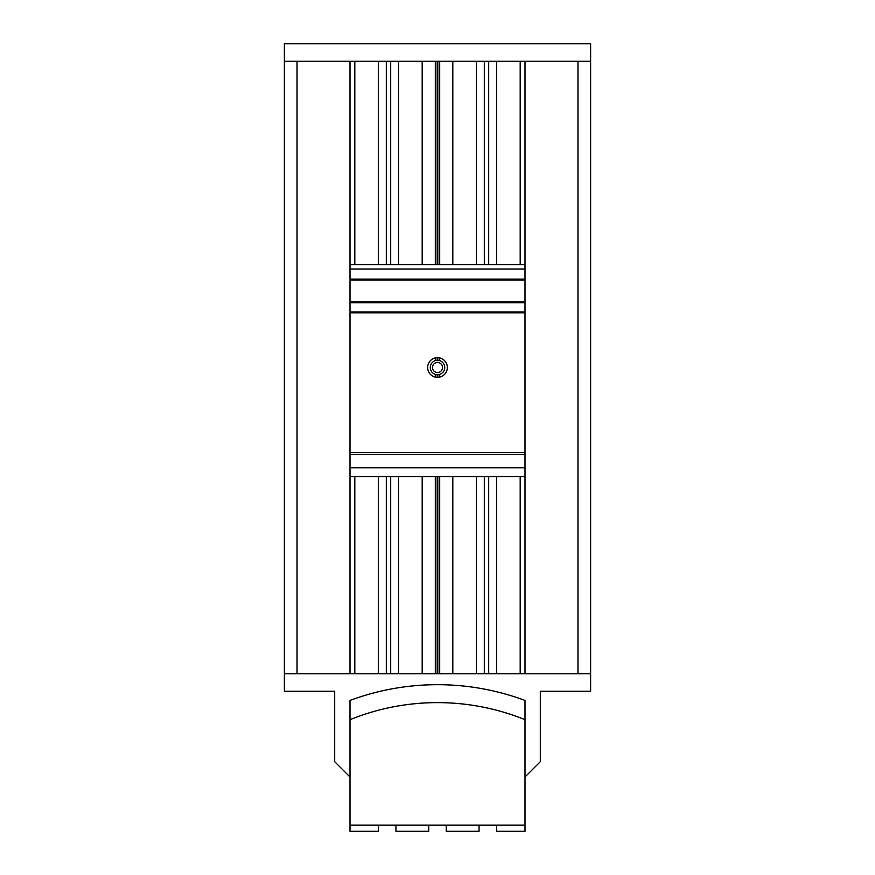 <?xml version="1.0" encoding="UTF-8"?>
<svg xmlns="http://www.w3.org/2000/svg" width="875" height="875" viewBox="0 0 875 875"><rect width="100%" height="100%" fill="white"/><g stroke="black" fill="none" stroke-linecap="round" stroke-linejoin="round"><path stroke-width="1.31" d="M446.25 825.125L446.25 831.25L479.062 831.25L479.062 825.125M428.75 825.125L428.75 831.25L395.938 831.25L395.938 825.125M378.438 825.125L378.438 831.25L350 831.25L350 825.125L525 825.125L525 700.438A250.928 250.928 0 0 0 350 700.438L350 825.125M525 61.25L590.625 61.25L590.625 43.75L284.375 43.75L284.375 61.25L525 61.25L525 311.938L350 311.938L350 673.75L284.375 673.75L284.375 691.25L334.688 691.25L334.688 761.688L350 777M525 777L540.312 761.688L540.312 691.25L590.625 691.25L590.625 673.75L350 673.75M437.5 362.469A5.031 5.031 0 0 1 442.531 367.5A5.031 5.031 0 0 1 437.5 372.531A5.031 5.031 0 0 1 432.469 367.5A5.031 5.031 0 0 1 437.5 362.469M439.688 357.908L439.688 360.62L435.312 360.62A7.219 7.219 0 0 0 435.312 374.38L439.688 374.38L439.688 377.092M439.688 360.62A7.219 7.219 0 0 1 439.688 374.38M435.312 61.25L435.312 264.688M435.312 357.908L435.312 360.62M422.188 61.25L422.188 264.688M422.188 476.525L422.188 673.75M435.312 374.38L435.312 377.092M435.312 476.525L435.312 673.75M439.688 476.525L439.688 673.75M452.812 61.25L452.812 264.688M452.812 476.525L452.812 673.75M439.688 61.25L439.688 264.688M476.438 61.25L476.438 264.688M476.438 476.525L476.438 673.75M484.312 61.25L484.312 264.688M484.312 476.525L484.312 673.75M437.5 357.656A9.844 9.844 0 0 1 447.344 367.5A9.844 9.844 0 0 1 437.5 377.344A9.844 9.844 0 0 1 427.656 367.5A9.844 9.844 0 0 1 437.5 357.656M350 452.463L525 452.463L525 673.75M525 311.938L525 452.463M350 311.938L350 61.25M350 476.525L525 476.525M350 467.775L525 467.775M350 454.431L525 454.431M520.188 61.25L520.188 264.688M520.188 476.525L520.188 673.75M496.562 61.25L496.562 264.688M496.562 476.525L496.562 673.75M488.688 476.525L488.688 673.75M488.688 61.25L488.688 264.688M386.312 476.525L386.312 673.75M390.688 476.525L390.688 673.75M390.688 61.25L390.688 264.688M386.312 61.25L386.312 264.688M398.562 61.25L398.562 264.688M398.562 476.525L398.562 673.75M378.438 61.25L378.438 264.688M378.438 476.525L378.438 673.75M354.812 61.25L354.812 264.688M354.812 476.525L354.812 673.75M525 264.688L350 264.688M350 280L525 280M525 301.875L350 301.875M350 312.812L525 312.812M590.625 673.75L590.625 61.25M496.562 825.125L496.562 831.25L525 831.25L525 825.125M350 700.438L350 719.677A232.991 232.991 0 0 1 525 719.677L525 700.438M284.375 61.25L284.375 673.75M437.194 61.25L437.194 264.688M437.194 357.656L437.194 360.292M437.806 360.292L437.806 357.656M437.806 264.688L437.806 61.25M437.194 374.708L437.194 377.344M437.194 476.525L437.194 673.75M437.806 673.75L437.806 476.525M437.806 377.344L437.806 374.708M297.03 673.75L297.03 61.25M577.97 61.25L577.97 673.75M350 269.062L525 269.062M525 279.125L350 279.125M350 302.75L525 302.75"/></g></svg>
